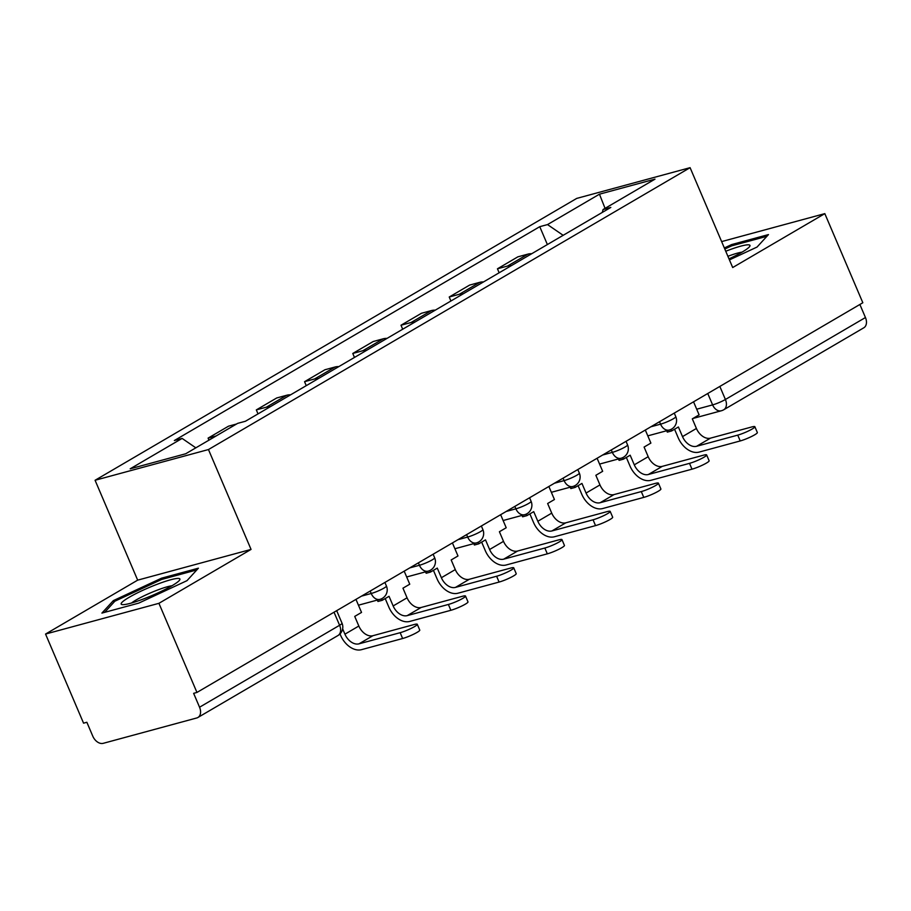 <?xml version="1.0" encoding="UTF-8"?>
<svg xmlns="http://www.w3.org/2000/svg" width="911" height="911" viewBox="0 0 911 911"><rect width="100%" height="100%" fill="white"/><g stroke="black" fill="none" stroke-linecap="round" stroke-linejoin="round"><path stroke-width="1.37" d="M45.55 634.056L158.924 603.321L196.947 692.44L862.831 302.748L824.819 213.629L732.695 267.538L690.094 167.67L576.72 198.404L95.074 480.268L137.675 580.148L45.55 634.056L83.561 723.175L86.864 722.275L92.785 736.168A9.827 6.719 -120.3 0 0 103.216 743.33L196.765 717.97A9.827 6.719 -120.3 0 0 197.903 717.492A9.827 6.719 -120.3 0 0 199.555 707.221L339.598 625.265A9.827 1.31 -23.1 0 0 342.024 623.204L336.683 610.666M158.924 603.321L251.049 549.413L208.46 449.544L690.094 167.67M196.947 692.44L193.633 693.339L199.555 707.221M824.819 213.629L721.626 241.597M859.882 304.479L865.45 317.529A9.827 6.719 59.7 0 1 863.799 327.801L723.755 409.756A9.827 6.719 -120.3 0 0 725.407 399.485L865.45 317.529M531.705 253.725A22.593 15.464 -120.3 0 0 527.936 254.112L517.858 256.845L497.452 268.791L507.529 266.058A22.593 15.464 59.7 0 1 511.299 265.659M499.148 272.776L497.452 268.791M483.479 281.943A22.593 15.464 -120.3 0 0 479.71 282.342L469.632 285.075L449.225 297.009L459.303 294.276A22.593 15.464 59.7 0 1 463.073 293.889M450.922 300.994L449.225 297.009M435.253 310.173A22.593 15.464 -120.3 0 0 431.484 310.56L421.406 313.293L400.999 325.238L411.077 322.505A22.593 15.464 59.7 0 1 414.847 322.107M402.696 329.224L400.999 325.238M387.027 338.391A22.593 15.464 -120.3 0 0 383.258 338.79L373.18 341.523L352.773 353.457L362.851 350.724A22.593 15.464 59.7 0 1 366.621 350.336M354.47 357.442L352.773 353.457M338.801 366.609A22.593 15.464 -120.3 0 0 335.032 367.008L324.954 369.741L304.547 381.686L314.625 378.953A22.593 15.464 59.7 0 1 318.394 378.555M306.244 385.66L304.547 381.686M290.575 394.839A22.593 15.464 -120.3 0 0 286.806 395.226L276.728 397.959L256.321 409.904L266.399 407.171A22.593 15.464 59.7 0 1 270.168 406.773M258.018 413.89L256.321 409.904M236.575 424.002L228.502 426.189L208.095 438.123L216.169 435.936M208.961 440.161L208.095 438.123M563.157 235.311L547.522 224.584L599.461 194.18L654.998 179.137L603.059 209.53L602.308 212.4M547.522 224.584L539.756 226.68L174.354 440.525L182.12 438.419L130.182 468.812L185.719 453.758L237.646 423.364L245.423 421.258L610.825 207.423L603.059 209.53M95.074 480.268L208.46 449.544M729.438 259.897L757.052 247.052L768.463 234.582L731.635 244.569L724.347 247.963M137.675 580.148L251.049 549.413M138.745 603.116L186.994 580.66L198.404 568.191L161.577 578.178L113.328 600.634L101.907 613.092L138.745 603.116M547.374 244.547L539.756 226.68M182.12 438.419L195.831 447.836M599.461 194.18L605.052 208.357M732.125 245.731L731.635 244.569M113.977 602.171L113.328 600.634M162.067 579.339L161.577 578.178M737.739 435.128A11.057 1.469 -23.1 0 0 749.013 430.698A11.057 1.469 -23.1 0 0 754.866 426.724A11.057 1.469 -23.1 0 0 751.655 426.986L710.5 438.145L696.585 446.288L737.739 435.128L740.222 440.947L699.067 452.107A19.655 13.449 59.7 0 1 678.205 437.77L674.561 429.229M754.866 426.724L757.348 432.543A11.057 1.469 156.9 0 1 751.495 436.517A11.057 1.469 156.9 0 1 740.222 440.947M670.94 429.423L671.601 430.96L678.399 426.986L682.51 436.608A13.266 9.076 -120.3 0 0 696.585 446.288M671.601 430.96L667.308 432.121L666.704 430.732M693.544 401.819L699.113 414.858L692.314 418.844L696.414 428.466A13.266 9.076 -120.3 0 0 710.5 438.145M728.994 258.849A31.931 4.248 -23.1 0 0 749.548 246.653A31.931 4.248 -23.1 0 0 727.251 250.662A31.931 4.248 -23.1 0 0 725.748 251.242M724.803 249.045L731.658 245.856L766.891 236.302M741.987 252.165A24.176 3.211 -23.1 0 0 727.9 256.31M157.193 584.27A31.931 4.248 -23.1 0 0 122.359 604.631A31.931 4.248 -23.1 0 0 143.881 598.812A31.931 4.248 -23.1 0 0 179.49 580.261A31.931 4.248 -23.1 0 0 157.193 584.27M171.928 585.773A24.176 3.211 -23.1 0 0 157.318 590.123A24.176 3.211 -23.1 0 0 131.571 602.991M104.651 612.351L114.854 601.214L161.6 579.464L196.833 569.91M689.513 463.346A11.057 1.469 -23.1 0 0 700.787 458.928A11.057 1.469 -23.1 0 0 706.64 454.942A11.057 1.469 -23.1 0 0 703.429 455.204L662.274 466.364L648.359 474.506L689.513 463.346L691.996 469.176L650.841 480.325A19.655 13.449 59.7 0 1 629.979 465.999L626.335 457.447M706.64 454.942L709.122 460.761A11.057 1.469 156.9 0 1 703.269 464.747A11.057 1.469 156.9 0 1 691.996 469.176M622.714 457.652L623.375 459.19L630.173 455.204L634.284 464.838A13.266 9.076 -120.3 0 0 648.359 474.506M623.375 459.19L619.081 460.351L618.478 458.95M645.318 430.038L650.887 443.088L644.088 447.062L648.188 456.696A13.266 9.076 -120.3 0 0 662.274 466.364M641.287 491.576A11.057 1.469 -23.1 0 0 652.561 487.146A11.057 1.469 -23.1 0 0 658.414 483.172A11.057 1.469 -23.1 0 0 655.203 483.434L614.048 494.582L600.133 502.724L641.287 491.576L643.77 497.395L602.615 508.554A19.655 13.449 59.7 0 1 581.753 494.217L578.109 485.677M658.414 483.172L660.896 488.991A11.057 1.469 156.9 0 1 655.043 492.965A11.057 1.469 156.9 0 1 643.77 497.395M574.488 485.87L575.148 487.408L581.947 483.422L586.058 493.056A13.266 9.076 -120.3 0 0 600.133 502.724M575.148 487.408L570.844 488.569L570.252 487.18M597.092 458.267L602.661 471.306L595.862 475.291L599.962 484.914A13.266 9.076 -120.3 0 0 614.048 494.582M593.061 519.794A11.057 1.469 -23.1 0 0 604.335 515.364A11.057 1.469 -23.1 0 0 610.188 511.39A11.057 1.469 -23.1 0 0 606.977 511.652L565.822 522.812L551.907 530.954L593.061 519.794L595.543 525.613L554.389 536.773A19.655 13.449 59.7 0 1 533.527 522.447L529.883 513.895M610.188 511.39L612.67 517.209A11.057 1.469 156.9 0 1 606.817 521.194A11.057 1.469 156.9 0 1 595.543 525.613M526.262 514.1L526.922 515.626L533.721 511.652L537.832 521.274A13.266 9.076 -120.3 0 0 551.907 530.954M526.922 515.626L522.618 516.799L522.026 515.398M548.866 486.485L554.435 499.524L547.636 503.51L551.736 513.132A13.266 9.076 -120.3 0 0 565.822 522.812M544.835 548.023A11.057 1.469 -23.1 0 0 556.109 543.594A11.057 1.469 -23.1 0 0 561.962 539.608A11.057 1.469 -23.1 0 0 558.75 539.881L517.596 551.03L503.681 559.172L544.835 548.023L547.317 553.842L506.163 564.991A19.655 13.449 59.7 0 1 485.301 550.665L481.657 542.113M561.962 539.608L564.444 545.438A11.057 1.469 156.9 0 1 558.591 549.413A11.057 1.469 156.9 0 1 547.317 553.842M478.036 542.318L478.696 543.856L485.495 539.87L489.606 549.504A13.266 9.076 -120.3 0 0 503.681 559.172M478.696 543.856L474.392 545.017L473.8 543.628M500.64 514.704L506.209 527.754L499.41 531.728L503.51 541.362A13.266 9.076 -120.3 0 0 517.596 551.03M496.609 576.242A11.057 1.469 -23.1 0 0 507.882 571.812A11.057 1.469 -23.1 0 0 513.736 567.838A11.057 1.469 -23.1 0 0 510.524 568.1L469.37 579.259L455.454 587.401L496.609 576.242L499.091 582.061L457.937 593.22A19.655 13.449 59.7 0 1 437.075 578.895L433.431 570.343M513.736 567.838L516.218 573.657A11.057 1.469 156.9 0 1 510.365 577.631A11.057 1.469 156.9 0 1 499.091 582.061M429.81 570.537L430.47 572.074L437.269 568.1L441.38 577.722A13.266 9.076 -120.3 0 0 455.454 587.401M430.47 572.074L426.166 573.247L425.574 571.846M452.414 542.933L457.982 555.972L451.184 559.958L455.284 569.58A13.266 9.076 -120.3 0 0 469.37 579.259M448.383 604.46A11.057 1.469 -23.1 0 0 459.656 600.042A11.057 1.469 -23.1 0 0 465.51 596.056A11.057 1.469 -23.1 0 0 462.298 596.318L421.144 607.478L407.228 615.62L448.383 604.46L450.865 610.29L409.711 621.439A19.655 13.449 59.7 0 1 388.849 607.113L385.205 598.561M465.51 596.056L467.992 601.875A11.057 1.469 156.9 0 1 462.139 605.861A11.057 1.469 156.9 0 1 450.865 610.29M381.584 598.766L382.244 600.303L389.043 596.318L393.153 605.952A13.266 9.076 -120.3 0 0 407.228 615.62M382.244 600.303L377.94 601.465L377.348 600.064M404.188 571.151L409.756 584.202L402.958 588.176L407.058 597.81A13.266 9.076 -120.3 0 0 421.144 607.478M400.157 632.689A11.057 1.469 -23.1 0 0 411.43 628.26A11.057 1.469 -23.1 0 0 417.284 624.286A11.057 1.469 -23.1 0 0 414.072 624.547L372.918 635.707L359.002 643.838L400.157 632.689L402.639 638.509L361.485 649.668A19.655 13.449 59.7 0 1 340.623 635.331L340.019 633.919M417.284 624.286L419.766 630.105A11.057 1.469 156.9 0 1 413.913 634.079A11.057 1.469 156.9 0 1 402.639 638.509M342.65 628.841L344.927 634.17A13.266 9.076 -120.3 0 0 359.002 643.838M355.962 599.381L361.53 612.42L354.732 616.405L358.832 626.028A13.266 9.076 -120.3 0 0 372.918 635.707M361.53 596.124L371.21 593.494A9.827 1.31 -23.1 0 0 384.009 588.085A9.827 1.31 -23.1 0 0 386.435 586.024L384.909 582.448M409.756 567.895L419.436 565.275A9.827 1.31 -23.1 0 0 432.235 559.866A9.827 1.31 -23.1 0 0 434.661 557.805L433.135 554.218M457.982 539.676L467.662 537.046A9.827 1.31 -23.1 0 0 480.461 531.637A9.827 1.31 -23.1 0 0 482.887 529.576L481.361 526M506.209 511.447L515.888 508.828A9.827 1.31 -23.1 0 0 528.687 503.419A9.827 1.31 -23.1 0 0 531.113 501.357L529.587 497.77M554.435 483.229L564.114 480.609A9.827 1.31 -23.1 0 0 576.914 475.189A9.827 1.31 -23.1 0 0 579.339 473.128L577.813 469.552M602.661 455.01L612.34 452.38A9.827 1.31 -23.1 0 0 625.14 446.971A9.827 1.31 -23.1 0 0 627.565 444.91L626.039 441.334M650.887 426.781L660.566 424.162A9.827 1.31 -23.1 0 0 673.366 418.753A9.827 1.31 -23.1 0 0 675.791 416.691L674.265 413.104M696.699 409.21L712.618 404.894A9.827 1.31 -23.1 0 0 725.407 399.485L719.838 386.435M707.756 393.506L712.618 404.894A9.827 7.049 -105.2 0 0 721.364 410.759A9.827 9.827 0 0 0 723.755 409.756M370.173 591.068L371.21 593.494A9.827 7.049 74.8 0 0 379.967 599.358A9.827 9.827 0 0 0 386.435 586.024M418.4 562.839L419.436 565.275A9.827 7.049 74.8 0 0 428.193 571.14A9.827 9.827 0 0 0 434.661 557.805M466.626 534.62L467.662 537.046A9.827 7.049 74.8 0 0 476.419 542.91A9.827 9.827 0 0 0 482.887 529.576M514.852 506.391L515.888 508.828A9.827 7.049 74.8 0 0 524.645 514.692A9.827 9.827 0 0 0 531.113 501.357M563.078 478.173L564.114 480.609A9.827 7.049 74.8 0 0 572.871 486.474A9.827 9.827 0 0 0 579.339 473.128M611.304 449.954L612.34 452.38A9.827 7.049 74.8 0 0 621.097 458.244A9.827 9.827 0 0 0 627.565 444.91M659.53 421.725L660.566 424.162A9.827 7.049 74.8 0 0 669.323 430.026A9.827 9.827 0 0 0 675.791 416.691M266.399 407.171L286.806 395.226M314.625 378.953L335.032 367.008M362.851 350.724L383.258 338.79M411.077 322.505L431.484 310.56M459.303 294.276L479.71 282.342M507.529 266.058L527.936 254.112M334.03 612.215L339.598 625.265A9.827 6.719 -120.3 0 1 337.947 635.536A9.827 9.827 0 0 0 342.024 623.204M696.414 428.466L682.51 436.608M648.188 456.696L634.284 464.838M599.962 484.914L586.058 493.056M551.736 513.132L537.832 521.274M503.51 541.362L489.606 549.504M455.284 569.58L441.38 577.722M407.058 597.81L393.153 605.952M358.832 626.028L344.927 634.17M647.801 435.857L669.323 430.026M599.575 464.075L621.097 458.244M551.349 492.304L572.871 486.474M503.123 520.523L524.645 514.692M454.896 548.752L476.419 542.91M406.67 576.97L428.193 571.14M358.444 605.189L379.967 599.358M337.947 635.536L197.903 717.492M721.364 410.759L692.975 418.456"/></g></svg>
